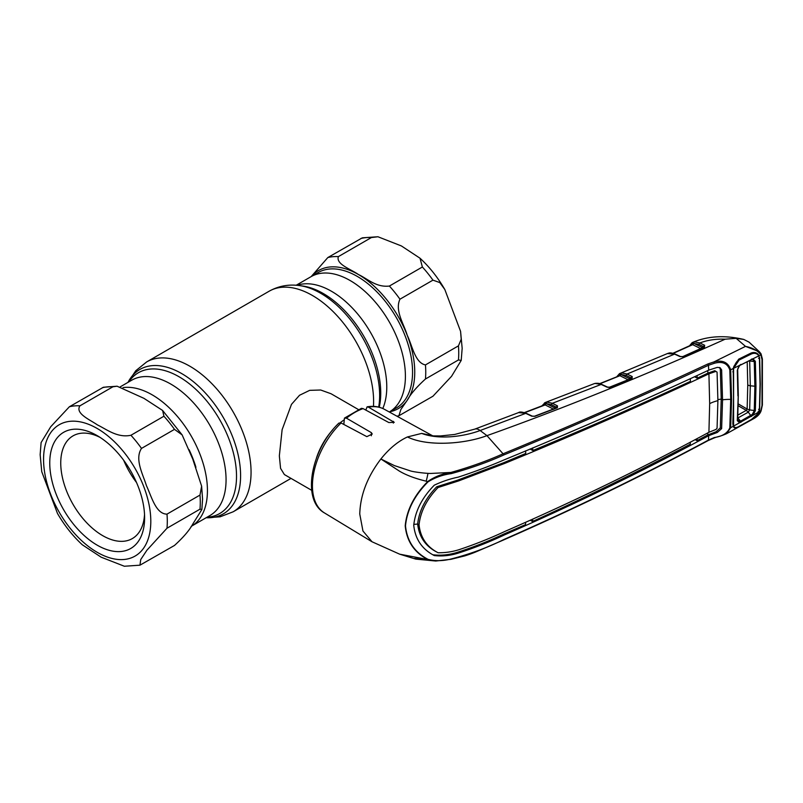 <?xml version="1.0" encoding="UTF-8"?>
<svg xmlns="http://www.w3.org/2000/svg" width="803" height="803" viewBox="0 0 803 803"><rect width="100%" height="100%" fill="white"/><g stroke="black" fill="none" stroke-linecap="round" stroke-linejoin="round"><path stroke-width="1.2" d="M350.138 280.538A78.162 45.129 60 0 1 401.179 349.345A78.162 45.129 60 0 1 389.294 411.999A78.162 45.129 -120 0 0 405.405 376.256A78.162 45.129 -120 0 0 371.287 297.602A78.162 45.129 -120 0 0 311.062 276.664A78.162 45.129 60 0 1 350.138 280.538M191.154 526.387L191.255 526.336A78.162 45.129 -120 0 0 203.229 463.702A78.162 45.129 -120 0 0 152.168 394.835A78.162 45.129 -120 0 0 123.07 387.598A78.162 45.129 60 0 1 179.059 418.413A78.162 45.129 60 0 1 207.435 490.553A78.162 45.129 60 0 1 191.255 526.336L209.884 515.576A78.162 45.129 60 0 0 221.859 452.952A78.162 45.129 60 0 0 170.798 384.075A78.162 45.129 60 0 0 131.722 380.21L120.34 386.785M389.064 463.19A46.664 26.941 -60 0 1 388.702 464.234M358.359 409.52L331.037 393.741L320.708 390.017L309.677 390.348L299.529 395.267L291.479 404.361L282.124 429.685L279.344 455.873L280.568 468.36L284.382 474.563L311.705 490.332M316.422 458.172A46.664 26.941 -60 0 1 332.864 429.685M340.271 422.699A46.664 26.941 -60 0 1 343.814 420.099M432.947 396.23L451.567 376.286L461.203 360.427L458.443 359.955L425.449 379.006C416.576 387.086 410.494 394.193 407.201 400.316L400.848 409.53L398.92 415.743L432.947 396.23M338.384 256.609C335.694 264.277 351.031 269.206 358.389 274.506C367.603 278.761 376.085 287.604 389.385 286.049L422.378 266.998L420.009 258.215L401.41 245.949L377.942 236.755L371.387 237.558L338.384 256.609A87.487 50.509 -120 0 0 327.825 257.552L362.354 237.818L377.942 236.755M311.162 276.613L327.825 257.552M432.947 280.147L399.954 299.198C394.604 310.62 403.979 324.041 407.201 335.232C412.22 345.37 414.93 362.856 425.449 364.913L458.443 345.862L461.213 339.227L460.571 331.338L444.832 289.532L439.783 282.566L432.947 280.147A87.487 50.509 -120 0 0 422.378 266.998M199.987 495.08L201.623 486.156L192.74 459.045L182.13 434.895L174.492 429.364L141.499 448.415C134.402 459.175 143.044 474.473 146.477 485.775C151.436 496.134 155.752 514.091 166.994 514.131L199.987 495.08A87.487 50.509 60 0 1 200.288 502.307A87.487 50.509 60 0 1 199.987 509.172L166.994 528.223L146.919 550.206L140.736 559.561L139.963 565.182L174.492 545.448C183.365 537.368 189.448 530.261 192.74 524.138L201.874 509.483L199.987 509.172M139.963 565.182L124.365 566.245L101.168 557.192L82.307 544.785C72.752 535.952 64.471 525.503 57.485 513.468L41.746 471.662L40.15 454.679L41.104 442.573L50.75 426.714L69.369 406.77L103.396 387.257L117.097 386.213L112.932 386.775L79.929 405.826C74.94 413.505 89.856 419.638 97.454 424.928C106.669 429.354 117.489 438.157 130.929 435.266L163.922 416.225L162.607 410.463L143.928 398.328L117.097 386.213M49.756 463.01A67.071 38.725 60 0 1 97.183 435.627A67.071 38.725 60 0 1 144.61 517.774A67.071 38.725 60 0 1 97.183 545.167A67.071 38.725 60 0 1 49.756 463.01M144.53 514.462A59.302 34.238 60 0 1 132.334 538.572A59.302 34.238 60 0 1 86.634 522.693A59.302 34.238 60 0 1 60.747 463.01A59.302 34.238 60 0 1 73.033 435.868A59.302 34.238 60 0 1 100.014 437.364M136.52 482.513A59.302 34.238 60 0 1 123.682 460.27M618.932 375.965L619.254 375.131A1.164 0.964 -119.7 0 1 619.615 373.606L667.413 353.561M619.675 375.583L619.625 375.704A1.164 0.873 21.8 0 0 619.535 374.8A1.164 1.004 -115 0 1 620.026 373.385L621.683 372.903L627.113 374.027L632.202 376.557L632.071 378.354L610.089 387.217L606.897 387.096A1.164 0.713 -65 0 1 607.68 387.357M668.939 353.119A1.164 0.923 77.8 0 0 668.738 353.139C670.033 352.658 672.141 352.959 675.072 354.063L680.522 356.542A1.164 0.723 114.5 0 0 680 356.592L674.55 354.113L627.113 374.027A1.164 0.743 -63.6 0 0 626.3 375.513L621.191 374.479A1.164 0.944 -98.2 0 1 621.683 372.903M675.072 354.063A1.164 0.723 114.4 0 0 674.55 354.113L667.423 353.561L668.738 353.139A1.164 0.923 77.8 0 0 668.598 353.19M700.919 348.713L692.678 344.688L673.225 353.38M691.644 344.899L693.471 343.363A1.164 0.893 -104.2 0 1 693.922 341.948L694.384 341.857A1.164 0.944 -99.1 0 0 693.912 343.423L701.712 347.237L703.739 346.695L699.082 344.427L693.471 343.363A1.164 0.743 -64 0 1 692.678 344.688L691.945 344.919M701.712 347.237A1.164 0.743 -63.9 0 1 701.441 348.221M672.884 353.29L692.347 344.517A1.164 0.863 -160.1 0 0 692.206 343.784A1.164 1.014 -116.6 0 1 692.698 342.389L693.922 341.948M690.48 345.431L691.905 344.156A1.164 0.964 -121.7 0 1 692.246 342.64L692.698 342.389M694.384 341.857L699.875 342.951L704.532 345.22L704.542 347.047L683.253 356.642L680 356.592M433.69 555.214L434.282 555.566C422.047 549.212 415.201 539.124 413.746 525.303C415.201 511.089 422.047 497.719 434.282 485.183C442.132 481.469 450.122 478.789 458.242 477.133C474.372 471.873 489.76 466.081 504.394 459.768C574.797 430.83 642.912 400.958 708.728 370.143L708.437 365.285C642.48 395.979 574.336 425.851 504.003 454.869C487.833 462.167 470.227 468.42 451.196 473.629C442.955 474.714 435.236 477.444 428.039 481.83L427.708 481.549C415.864 478.799 406.398 475.306 399.312 471.06L380.893 458.985L394.373 465.589L410.845 471.04C414.99 472.144 425.58 473.419 430.478 473.459L450.874 472.455C469.835 467.145 487.361 460.872 503.461 453.625C573.774 424.616 641.888 394.745 707.824 363.99L713.957 361.912L745.505 346.374L759.417 351.774L749.058 342.148L743.789 339.438L736.17 338.344L725.149 339.187C715.935 338.836 707.513 340.081 699.875 342.951A1.164 0.743 -63.9 0 0 699.082 344.427M704.01 347.037A1.164 0.873 -158.3 0 0 703.829 346.715L703.739 346.695A1.164 0.743 -63.9 0 1 704.532 345.22M682.62 356.823A1.164 0.632 66.2 0 1 682.821 356.582L682.821 356.582A1.164 0.632 66.2 0 1 683.253 356.642M703.829 346.715A1.164 0.803 -59.5 0 1 704.693 345.31M628.458 379.96L619.996 375.764A1.164 0.743 116.4 0 0 620.809 374.419L629.261 378.484L631.288 377.982A1.164 0.743 -63.6 0 1 632.102 376.507M629.05 379.347A1.164 0.743 116.4 0 0 629.261 378.484M619.243 375.985L600.042 383.734M606.897 387.096L601.156 384.426L595.033 383.432A1.164 0.923 -102.4 0 1 595.314 383.372M621.281 372.973A1.164 0.903 -102.7 0 0 620.809 374.419L617.718 376.456M609.126 388.12L609.477 387.357A1.164 0.602 68.3 0 1 609.688 387.146A1.164 0.602 68.3 0 1 610.089 387.217M631.549 378.333A1.164 0.883 23.6 0 0 631.349 377.992A1.164 0.773 -61 0 1 632.202 376.557M631.349 377.992L626.3 375.513M760.903 410.433L758.273 413.696L751.036 419.969L738.71 426.845C736.421 428.28 734.795 428.441 733.842 427.326L733.239 426.293L730.66 427.708L726.685 433.64L754.459 418.243L760.812 410.935L762.017 405.505L762.017 359.533A1.164 0.632 -2.2 0 0 762.388 359.051L761.043 353.832L759.417 351.774L760.903 353.661L760.812 354.826C757.942 350.72 752.943 347.92 745.826 346.444M745.505 346.374L736.17 338.344M762.017 359.533L760.812 354.826L758.032 356.161M733.54 425.279L733.239 426.293L732.838 423.713L733.551 398.208L733.239 368.507L730.66 369.771L731.573 399.242L730.66 427.708L729.817 427.848L730.72 399.412L729.817 369.962C727.498 363.317 722.339 361.089 714.339 363.287L708.437 365.285A1.164 0.642 64.7 0 0 707.824 363.99M733.239 368.507L733.842 366.459L738.71 359.152L751.036 353.059C753.887 352.015 756.296 352.477 758.273 354.424L759.648 358.098L760.29 384.025L759.648 409.179L759.096 411.879L758.032 411.718M732.838 371.869L733.179 371.257M732.838 423.713L733.179 422.99M758.554 409.299L759.648 409.179M758.554 358.319L759.648 358.098M762.017 405.505A1.164 0.713 2.4 0 0 762.388 405.013L762.388 359.051M714.339 363.287L713.957 361.912C722.69 359.754 728.261 362.374 730.66 369.771L729.817 369.962M738.71 359.152L738.599 360.326C737.184 360.778 735.709 362.856 734.163 366.559M725.149 339.187C642.601 376.316 563.214 408.466 486.959 435.648C464.435 444.169 427.326 446.759 407.442 436.952L421.675 433.399L433.309 435.899L421.675 433.399C438.478 439.893 463.461 436.772 480.134 430.528A17.495 7.839 -110.7 0 0 474.774 429.133L518.628 412.581L525.734 413.354A1.164 0.713 -64.8 0 1 526.266 413.304C522.171 411.899 519.631 411.658 518.628 412.581M504.003 454.869L486.959 435.648L480.134 430.528L525.734 413.354L531.716 416.175A1.164 0.713 -64.8 0 1 532.238 416.125L526.266 413.304M324.472 512.936C301.095 499.978 311.183 449.238 338.916 423.091L341.064 422.98A59.864 34.559 120 0 0 312.437 485.755A59.864 34.559 120 0 0 324.472 512.936L372.03 541.774L362.946 531.004L359.764 514.05C360.286 495.15 367.332 476.801 380.893 458.985C389.114 448.706 397.967 441.359 407.442 436.952M428.039 481.83C414.529 495.451 407.021 510.116 405.495 525.824C407.021 541.132 414.529 552.303 428.039 559.34L427.708 559.51C414.218 552.424 406.719 541.192 405.214 525.814C406.719 510.046 414.218 495.29 427.708 481.549C434.764 476.681 442.493 473.65 450.874 472.455L451.196 473.629M525.574 450.874L525.744 453.464L503.571 462.759L457.539 480.184L436.772 486.748C425.48 498.362 419.106 510.788 417.66 524.048L413.766 524.399M709.671 403.638A29.159 16.833 180 0 1 717.902 400.667L717.059 428.28L715.885 429.495L708.919 432.285L709.671 403.638L708.919 373.827C643.203 404.692 575.129 434.564 504.685 463.421L458.714 480.887L438.077 487.511L436.772 486.748M438.077 487.511C426.794 499.195 420.451 511.631 419.046 524.821C420.451 537.588 426.794 546.903 438.077 552.745L436.772 552.032C425.48 546.211 419.106 536.886 417.66 524.048L419.046 524.821M717.902 400.667L717.059 372.11L715.885 371.398L708.919 373.827M714.74 370.695L715.895 371.387L714.74 370.695L707.895 373.134L697.225 378.183L694.635 376.778M708.919 432.285C643.203 467.747 575.129 500.831 504.685 531.526C490.011 538.391 474.693 544.484 458.714 549.794C451.888 551.882 445.003 552.865 438.077 552.745M690.299 378.805L690.46 381.355C639.308 405.083 586.762 428.14 532.841 450.523L530.05 449.007M532.841 450.523L532.64 447.933M697.054 375.653L697.225 378.183M708.999 373.796L707.895 373.134L707.764 370.605M719.428 367.453L720.301 369.199L721.235 399.071L722.559 399.814A29.159 16.833 180 0 1 730.72 399.412A1.164 0.673 180 0 0 731.573 399.242M707.824 432.867L707.704 434.975L716.105 431.743L720.301 427.909L721.235 399.071A30.715 17.736 180 0 0 717.902 399.703M697.134 438.558L696.974 440.666L707.704 434.975L708.808 435.627L717.3 432.456L721.626 428.641L722.559 399.814L721.626 369.942L720.12 367.744L717.3 367.362L708.728 370.143M696.974 440.666L695.077 439.642M690.369 442.122L690.219 444.22C639.007 471.241 586.451 496.997 532.56 521.478L530.432 520.334M532.75 519.29L532.56 521.478M432.998 554.793C440.877 555.716 448.907 554.933 457.068 552.424C473.248 547.255 488.656 541.202 503.28 534.266L525.493 524.64L525.664 522.462M433.108 554.853L434.282 555.566C442.132 556.469 450.122 555.656 458.242 553.126C474.372 547.917 489.76 541.854 504.394 534.939C574.797 504.184 642.912 471.09 708.728 435.668L708.808 435.627M428.039 559.34C435.226 561.207 442.945 561.076 451.186 558.958C470.167 554.05 487.772 547.546 504.003 539.435C574.336 508.6 642.48 475.486 708.437 440.094L714.329 437.525C722.359 436.38 727.518 433.158 729.817 427.848M708.728 435.668L708.437 440.094A1.164 0.602 -118 0 1 708.216 440.536C642.259 475.908 574.105 509.022 503.762 539.877L481.208 549.613C478.136 550.858 474.312 552.865 464.796 555.887L451.015 559.31L435.688 561.026L399.663 554.17L415.753 559.109L435.688 561.016M450.874 559.259L435.698 561.026M414.549 558.416L429.625 560.333M372.03 541.774L399.673 554.18M524.389 412.581L544.846 404.742A1.164 0.883 -157 0 0 544.725 403.949L546 403.588A1.164 0.903 -101.9 0 1 546.482 402.152L546.903 402.082A1.164 0.933 -97.4 0 0 546.401 403.658L554.552 407.794L556.599 407.322L551.561 404.762L546 403.588A1.164 0.733 -63.1 0 1 545.187 404.923L524.72 412.682M553.739 409.259L545.187 404.923L544.394 405.144M544.073 405.113L544.414 404.3A1.164 0.964 -119.1 0 1 544.795 402.765L545.197 402.554A1.164 1.004 -114.1 0 1 545.237 402.534L546.482 402.152M541.784 405.987L545.197 402.554A1.164 1.004 -114.1 0 0 544.725 403.949L542.878 405.575M554.552 407.794A1.164 0.733 -63.1 0 1 554.331 408.667M595.033 383.432L594.32 383.623A1.164 0.933 -109 0 1 594.401 383.603M594.32 383.623L545.478 402.433M546.903 402.082L552.374 403.287L557.483 405.876L557.342 407.743A1.164 0.582 -110.9 0 0 556.951 407.663L556.951 407.663A1.164 0.582 -110.9 0 0 556.75 407.874M607.419 387.056L601.668 384.376A1.164 0.713 -65 0 0 601.156 384.426L552.374 403.287A1.164 0.733 -63.1 0 0 551.561 404.762M557.483 405.876A1.164 0.753 -61.7 0 0 556.64 407.322L556.599 407.322A1.164 0.733 -63.1 0 1 557.423 405.846M557.342 407.743L534.878 416.315A1.164 0.572 -110.8 0 0 534.487 416.225L532.238 416.125M534.878 416.315L531.716 416.175M427.949 473.348A47.638 27.503 -60 0 1 426.142 481.208M341.064 422.98L366.83 436.641L372.251 434.052L371.347 432.636L346.474 418.182L344.457 418.112L343.814 424.446M344.457 418.112L361.39 408.346L363.066 408.607L388.823 422.549L394.243 422.338L368.467 407.161L367.091 406.85L365.817 410.092M758.825 412.019L733.591 426.092L734.113 426.885C735.167 427.909 736.833 427.738 739.111 426.353L751.397 419.497L758.082 413.585L759.417 409.279L760.05 384.155L759.417 358.279L758.825 355.859L752.963 358.8L755.352 361.34L754.258 361.571L752.21 358.881M739.453 421.555L739.573 422.8L737.295 420.662L737.646 419.879L739.453 421.555L740.537 421.194L740.928 422.348M751.447 416.496L748.296 412.15L737.877 417.961L740.537 421.194L752.26 414.438L754.258 410.734L754.89 386.494L754.258 361.571L749.671 360.959L750.303 385.791L749.671 409.921L747.141 409.038L747.764 384.958L747.212 361.762M755.352 361.34L755.984 386.333L755.352 410.644L752.963 415.302L752.26 414.438M755.352 410.644L749.681 409.921L748.296 412.15L746.288 410.383L747.141 409.038L738.228 403.889M752.963 358.8L740.537 365.034L752.963 358.8M737.295 420.662L738.258 395.247L737.295 370.344L739.573 365.385L733.591 368.326L739.111 360.035L751.397 353.962C754.007 352.888 756.235 353.179 758.082 354.816L758.825 355.859M739.573 365.385L740.928 364.371L739.453 365.817M751.447 359.162L751.026 359.834L751.447 359.162M733.591 426.092L733.591 368.326M737.917 395.919L737.295 370.344M740.537 365.034L739.884 365.094M749.671 360.959L749.058 360.848M737.887 415.061L746.248 410.403A5.832 3.122 60.8 0 1 748.165 412.23M738.188 405.746L746.288 410.383M128.811 381.887A81.284 46.925 60 0 1 179.049 376.758A81.284 46.925 60 0 1 234.687 458.603A81.284 46.925 60 0 1 206.963 517.262M128.018 382.348A83.392 48.15 60 0 1 181.639 373.546A83.392 48.15 60 0 1 239.244 460.4A83.392 48.15 60 0 1 206.17 517.724M127.958 382.379L135.757 370.745L146.628 361.952A86.513 49.947 60 0 1 189.879 366.238A86.513 49.947 60 0 1 246.401 442.473A86.513 49.947 60 0 1 233.141 511.802L291.017 478.387M146.628 361.952L269.176 291.198A86.513 49.947 60 0 1 312.427 295.484A86.513 49.947 60 0 1 373.455 406.378M379.247 407.231A81.284 46.925 60 0 0 323.258 293.507A81.284 46.925 60 0 0 302.751 286.029L299.639 285.607A83.392 48.15 60 0 1 320.678 293.276A83.392 48.15 60 0 1 378.685 407.081M297.07 285.316A78.162 45.129 60 0 1 331.509 291.288A78.162 45.129 60 0 1 382.79 408.506M458.443 359.955A87.487 50.509 -120 0 0 458.744 353.079A87.487 50.509 -120 0 0 458.443 345.862M389.636 411.798A79.708 46.022 -120 0 0 407.201 400.316A79.708 46.022 -120 0 0 414.749 372.13A79.708 46.022 -120 0 0 407.201 335.232A79.708 46.022 -120 0 0 358.389 274.506A79.708 46.022 -120 0 0 311.474 276.423M389.294 411.999L396.371 407.914A78.162 45.129 -120 0 0 412.551 372.13A78.162 45.129 -120 0 0 378.434 293.476A78.162 45.129 -120 0 0 318.209 272.538L296.197 285.246M371.387 237.558A87.487 50.509 -120 0 0 360.818 238.501M399.954 299.198A87.487 50.509 -120 0 0 389.385 286.049M425.449 379.006A87.487 50.509 -120 0 0 425.449 364.913M166.994 514.131A87.487 50.509 60 0 1 167.295 521.348A87.487 50.509 60 0 1 166.994 528.223M150.803 521.348A75.823 43.774 60 0 1 97.183 552.303A75.823 43.774 60 0 1 43.563 459.436A75.823 43.774 60 0 1 97.183 428.481A75.823 43.774 60 0 1 150.803 521.348M189.076 449.67A78.162 45.129 60 0 1 195.922 467.286M163.922 416.225A87.487 50.509 60 0 1 174.492 429.364M130.929 435.266A87.487 50.509 60 0 1 141.499 448.415M69.369 406.77A87.487 50.509 60 0 1 79.929 405.826M102.362 387.719A87.487 50.509 60 0 1 112.932 386.775M703.9 347.237A1.164 0.632 65.3 0 1 704.101 346.996A1.164 0.632 65.3 0 1 704.111 346.996A1.164 0.632 65.3 0 1 704.542 347.047M631.449 378.514A1.164 0.612 67.8 0 1 631.66 378.283L631.66 378.283A1.164 0.612 67.8 0 1 632.071 378.354M457.539 480.184L458.714 480.887M503.571 462.759L504.685 463.421M503.28 534.266L504.394 534.939M457.068 552.424L458.242 553.126M720.301 369.199L721.626 369.942M720.301 427.909L721.626 428.641M716.105 431.743L717.3 432.456M707.824 440.516A1.164 0.602 -118 0 0 708.216 440.536L714.188 437.946C718.424 436.28 719.518 436.772 726.675 433.64M504.003 539.435L503.461 539.857M371.347 432.636L371.347 435.768M363.066 408.607A59.864 34.559 120 0 0 346.474 418.182M393.35 421.334L393.35 423.091M367.091 406.85C373.455 405.726 379.197 406.529 384.326 409.269A59.864 34.559 120 0 0 368.467 407.161M755.984 386.333L750.303 385.791A5.832 3.363 -179.9 0 1 747.764 384.958M206.12 517.754L220.092 516.811L233.141 511.802M269.176 291.198C278.651 285.948 288.799 284.081 299.639 285.607M460.571 331.338L462.167 348.321L461.203 360.427M396.933 416.195L398.92 415.743M420.009 258.215C429.565 267.048 437.836 277.497 444.832 289.532M201.874 509.483L202.567 499.125L201.623 486.156M162.607 410.463L182.13 434.895M743.789 339.438C724.878 335.042 707.945 335.985 692.999 342.249L692.638 342.419M692.126 342.7L689.386 345.932M680.522 356.542L682.821 356.582L704.111 346.996M601.668 384.376C600.222 383.443 598.054 383.111 595.153 383.392M599.711 383.633L619.494 375.734M609.688 387.146L631.81 378.253M619.514 373.656L616.624 376.888M754.459 418.243C757.881 416.145 760.1 413.675 761.103 410.805L762.388 405.013M557.131 407.613L534.487 416.225M474.774 429.133L454.699 434.453L440.666 435.939L433.309 435.899M384.326 409.269L432.506 435.728M751.166 359.794L740.677 364.994M737.676 420.029L737.786 420.611M739.613 365.787C738.138 367.694 737.495 369.079 737.686 369.952L738.298 395.417L737.686 420.099M751.929 359.553L751.337 359.634"/></g></svg>
